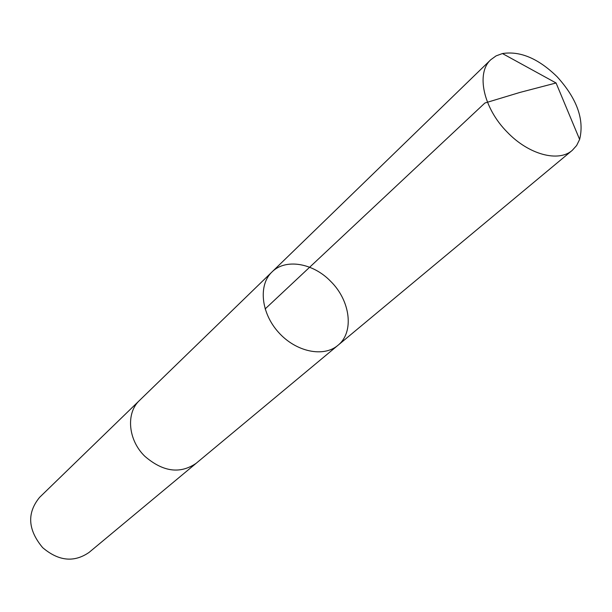 <?xml version="1.0" encoding="UTF-8"?>
<svg xmlns="http://www.w3.org/2000/svg" width="612" height="612" viewBox="0 0 612 612"><rect width="100%" height="100%" fill="white"/><g stroke="black" fill="none" stroke-linecap="round" stroke-linejoin="round"><path stroke-width="0.92" d="M196.536 462.986L196.146 463.315C180.043 474.239 162.945 471.89 144.837 456.292C128.023 440.089 125.751 412.993 139.582 400.378L271.95 271.996C258.218 284.955 260.972 313 278.552 332.377C295.94 351.915 323.541 357.645 337.885 345.367C354.455 332.324 350.477 300.683 330.664 281.336C313.061 262.969 285.529 258.226 271.95 271.996C258.218 284.955 260.972 313 278.552 332.377C295.94 351.915 323.541 357.645 337.885 345.367L572.274 150.345C558.611 162.555 528.714 154.637 507.333 132.23C483.342 108.27 475.792 73.027 490.816 59.701L496.095 55.876L502.444 53.55C520.223 50.788 538.468 58.538 557.18 76.814C577.024 98.754 584.506 119.623 579.625 139.437L576.634 145.503L572.274 150.345M337.885 345.367L196.138 463.315C180.043 474.239 162.945 471.898 144.837 456.292C128.023 440.097 125.751 412.985 139.582 400.378L139.957 400.019M196.146 463.315L89.061 552.422C74.052 562.742 58.584 561.15 42.656 547.641C27.785 529.785 26.767 513.024 39.589 497.365L139.582 400.378M265.118 308.961L484.888 103.015L519.902 92.435L556.071 82.98L502.444 53.55M271.95 271.996L490.816 59.701M556.071 82.98L579.625 139.437"/></g></svg>
